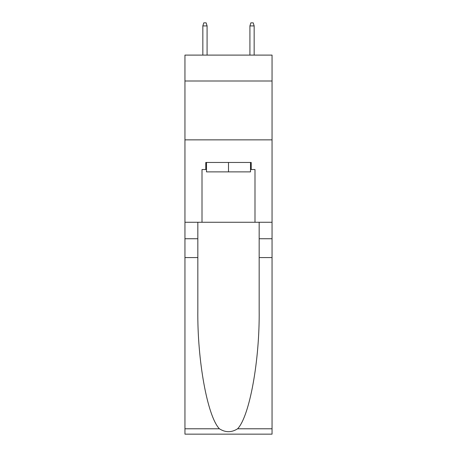 <?xml version="1.0" encoding="UTF-8"?>
<svg xmlns="http://www.w3.org/2000/svg" width="457" height="457" viewBox="0 0 457 457"><rect width="100%" height="100%" fill="white"/><g stroke="black" fill="none" stroke-linecap="round" stroke-linejoin="round"><path stroke-width="0.69" d="M272.052 81.003L272.052 55.103L184.948 55.103L184.948 81.003L272.052 81.003L272.052 222.262L254.989 222.262L254.989 169.524L251.219 169.524L251.219 162.464L205.781 162.464L205.781 169.524L206.49 169.524M184.948 257.577L197.835 257.577L197.835 310.069C197.207 360.247 207.387 416.298 219.394 428.78C225.461 432.653 231.528 432.653 237.606 428.78L272.052 428.78L272.052 434.15L184.948 434.15L184.948 81.003M250.51 162.464L250.51 171.878L206.49 171.878L206.49 162.464M228.5 162.464L228.5 171.878M237.606 428.78C249.613 416.298 259.793 360.247 259.165 310.069L259.165 222.262M259.165 257.577L272.052 257.577L272.052 222.262M197.835 222.262L197.835 257.577M272.052 428.78L272.052 257.577M184.948 222.262L202.011 222.262L202.011 169.524L205.781 169.524M184.948 139.859L272.052 139.859M202.011 222.262L254.989 222.262M250.51 169.524L251.219 169.524M207.078 55.103L207.078 25.912L202.839 25.912L202.839 55.103M202.839 25.912L203.782 22.85L206.136 22.85L207.078 25.912M249.922 25.912L250.864 22.85L253.218 22.85L254.161 25.912L249.922 25.912L249.922 55.103M254.161 25.912L254.161 55.103M259.165 238.743L272.052 238.743M197.835 238.743L184.948 238.743M184.948 428.78L219.394 428.78"/></g></svg>
